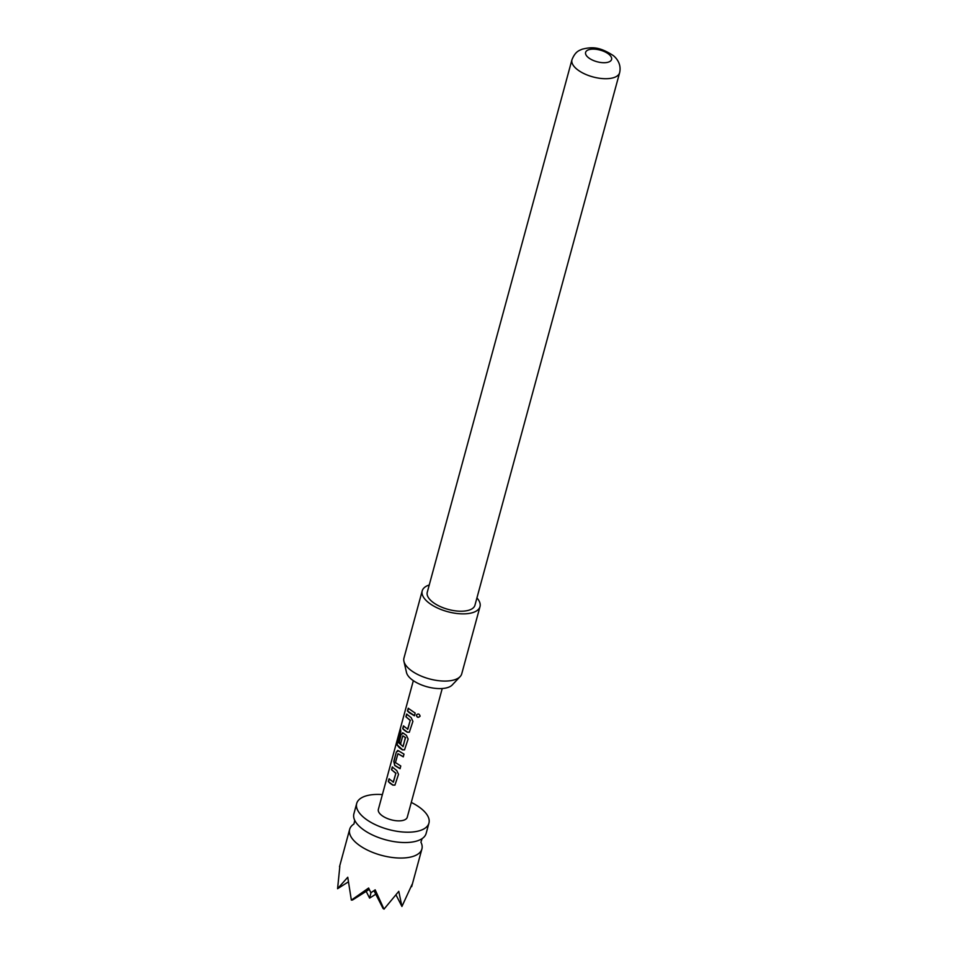 <?xml version="1.0" encoding="UTF-8"?>
<svg xmlns="http://www.w3.org/2000/svg" width="957" height="957" viewBox="0 0 957 957"><rect width="100%" height="100%" fill="white"/><g stroke="black" fill="none" stroke-linecap="round" stroke-linejoin="round"><path stroke-width="1.44" d="M416.451 714.939L416.355 715.058C418.149 713.36 419.393 713.743 420.087 716.195C418.233 718.013 416.989 717.63 416.355 715.058L416.451 714.939C417.061 717.511 418.281 717.894 420.099 716.063L420.123 715.98M382.381 794.585A37.431 16.736 15.2 0 0 356.686 803.485L353.887 813.833A37.431 16.736 15.2 0 0 354.868 820.592A37.431 16.736 15.2 0 0 361.148 827.949A37.431 16.736 15.2 0 0 421.846 838.799A37.431 16.736 15.2 0 0 426.128 833.463L428.939 823.116A37.431 16.736 15.2 0 0 421.666 809A37.431 16.736 15.2 0 0 411.283 802.433M353.743 824.133A37.431 16.736 15.2 0 0 349.664 829.336A37.431 16.736 15.2 0 0 356.937 843.464A37.431 16.736 15.2 0 0 395.397 857.819A37.431 16.736 15.2 0 0 421.905 848.967L411.666 886.661L412.108 884.328L401.928 906.47L398.782 891.338L383.996 909.15L375.18 889.843L370.861 892.749L368.624 888.024L351.351 900.13L347.762 877.246L337.582 888.706L339.819 866.54M349.664 829.336L339.508 866.731M421.905 848.967A37.431 16.736 15.2 0 0 421.032 842.411M356.686 803.485A37.431 16.736 15.2 0 0 363.959 817.613A37.431 16.736 15.2 0 0 402.418 831.968A37.431 16.736 15.2 0 0 428.939 823.116M460.126 676.611L452.23 684.961A24.356 10.886 -164.8 0 1 444.467 688.274A24.356 10.886 -164.8 0 1 420.805 684.638A24.356 10.886 -164.8 0 1 406.51 672.544L403.926 661.335A29.942 13.386 15.2 0 0 421.487 676.204A29.942 13.386 15.2 0 0 450.58 680.678A29.942 13.386 15.2 0 0 460.126 676.611A29.942 13.386 15.2 0 0 461.741 673.812L480.007 606.606A29.942 13.386 -164.8 0 1 468.846 613.473A29.942 13.386 -164.8 0 1 436.691 607.623A29.942 13.386 -164.8 0 1 422.204 590.9A29.942 13.386 -164.8 0 1 429.25 584.978M422.204 590.9L403.95 658.117A29.942 13.386 15.2 0 0 403.926 661.335M432.062 601.594A24.703 11.041 -164.8 0 1 427.265 592.275L571.951 59.765A24.703 11.041 -164.8 0 0 576.748 69.083A24.703 11.041 -164.8 0 0 602.132 78.558A24.703 11.041 -164.8 0 0 619.622 72.708L474.947 605.231A24.703 11.041 -164.8 0 1 457.446 611.068A24.703 11.041 -164.8 0 1 432.062 601.594M608.975 54.37A13.47 6.029 15.2 0 0 590.613 49.297A13.47 6.029 15.2 0 0 588.208 57.468A13.47 6.029 15.2 0 0 606.571 62.54A13.47 6.029 15.2 0 0 608.975 54.37M413.34 680.666L378.362 809.383A14.977 6.687 15.2 0 0 381.269 815.029A14.977 6.687 15.2 0 0 396.653 820.771A14.977 6.687 15.2 0 0 407.263 817.23L442.23 688.514M389.93 783.161L388.303 781.546L389.032 778.842L393.411 782.132L395.827 773.364L391.521 769.703L392.262 766.988L396.772 770.564L398.519 774.309L394.918 785.135L392.813 785.123L389.93 783.161M394.727 765.528L393.782 761.377L396.365 751.879L398.507 750.814L403.998 754.128L403.268 756.843L397.933 753.709L395.456 762.585L400.78 765.983L400.038 768.698L394.727 765.528M397.454 750.467L398.507 750.814M399.512 747.884L396.999 744.941L397.227 740.981L400.313 729.581L400.839 731.112L397.933 742.13L403.112 746.568L405.385 737.512L402.801 735.777L400.624 743.601L399.045 742.022L401.162 734.246L403.316 733.182L406.366 735.287L408.125 739.031L404.524 749.857L402.418 749.845L399.512 747.884M402.251 732.835L403.316 733.182M404.309 730.239L402.682 728.636L403.423 725.92L407.826 729.21L410.206 720.442L405.9 716.781L406.629 714.066L411.151 717.63L412.91 721.387L409.321 732.225L407.203 732.201L404.309 730.239M409.106 712.606L407.467 710.991L408.208 708.276L415.171 713.073L414.417 715.776L409.106 712.606M393.207 782.216L395.827 773.364M402.897 746.651L405.493 737.787M405.672 737.715L402.801 735.777M407.61 729.306L410.206 720.442M476.933 597.934A29.942 13.386 -164.8 0 1 480.007 606.606M352.415 900.07L369.258 889.424M401.928 906.47L396.054 894.986M337.582 888.706L348.252 881.947M371.005 892.666L369.605 898.121L375.778 894.209M383.099 908.54L373.972 890.692M369.605 898.121L366.16 891.374M414.548 715.68L407.467 710.991M407.73 710.991L408.472 708.276M410.386 720.37L405.9 716.781M406.163 716.781L406.892 714.066M409.381 732.177L407.383 732.129L402.682 728.636M402.945 728.624L403.687 725.92M404.584 749.821L402.586 749.774L397.275 744.965L397.227 740.981M397.514 741.029L400.612 729.629M400.863 743.565L399.308 742.022L401.162 734.246M401.426 734.234L403.543 733.146M400.17 768.591L394.786 765.349L394.045 761.377L396.365 751.879M396.629 751.879L398.746 750.79M403.387 756.748L398.016 753.733M395.995 773.292L391.521 769.703M391.784 769.703L392.526 766.988M394.978 785.087L392.98 785.039L388.303 781.546M388.566 781.546L389.296 778.831M354.748 820.328L353.946 824.001M422.097 838.619L420.924 842.196M619.622 72.708C621.847 63.078 615.172 57.013 613.246 55.554C599.142 46.426 591.773 46.917 582.239 49.178C579.356 50.542 575.456 51.092 571.951 59.765"/></g></svg>
